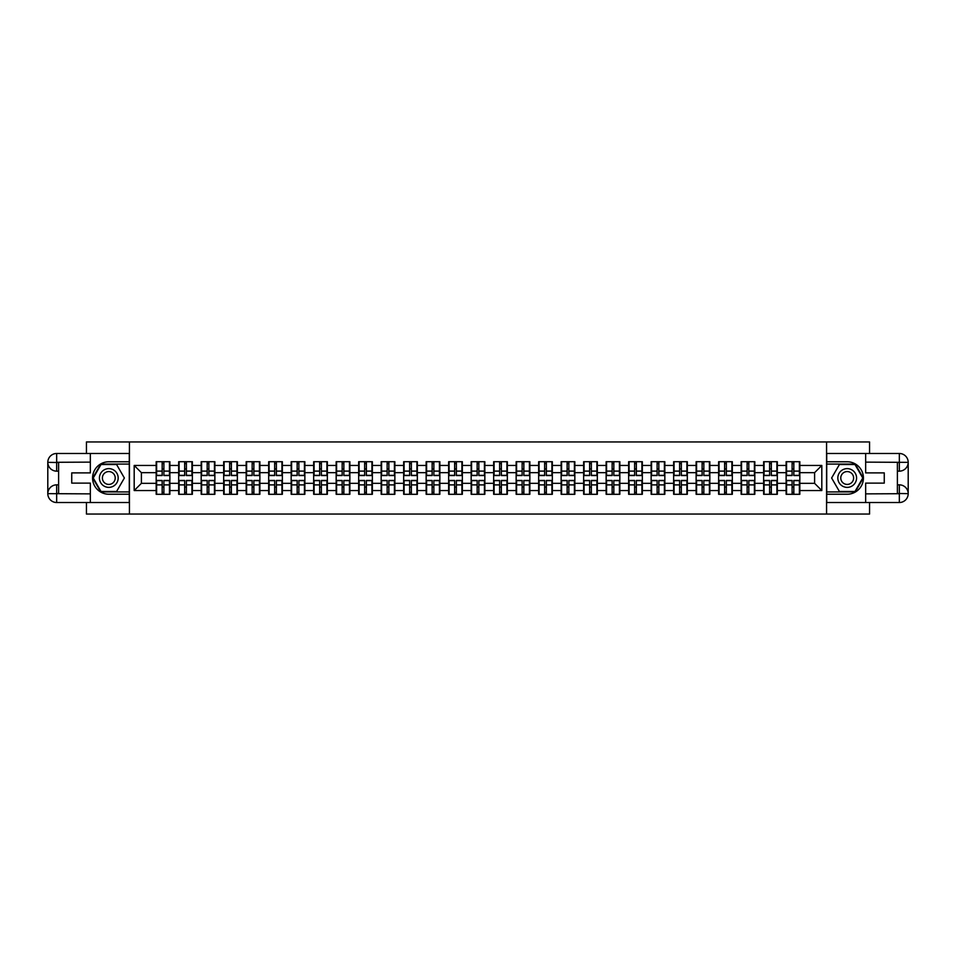 <?xml version="1.0" encoding="UTF-8"?>
<svg xmlns="http://www.w3.org/2000/svg" width="956" height="956" viewBox="0 0 956 956"><rect width="100%" height="100%" fill="white"/><g stroke="black" fill="none" stroke-linecap="round" stroke-linejoin="round"><path stroke-width="1.43" d="M86.446 502.521L86.446 514.053L869.554 514.053L869.554 502.521M869.554 453.479L869.554 441.947L826.57 441.947L826.57 514.053M826.57 441.947L86.446 441.947L86.446 453.479M129.43 514.053L129.43 441.947M814.608 483.342L814.608 472.658L799.825 472.658L799.825 483.342L814.608 483.342L821.813 490.548L821.813 465.453L799.825 465.453L799.825 461.7L786.119 461.7L786.119 472.658L777.324 472.658L777.324 483.342L786.119 483.342L786.119 472.658M821.813 490.548L799.825 490.548L799.825 494.3L786.119 494.3L786.119 490.548L777.324 490.548L777.324 494.3L763.617 494.3L763.617 490.548L754.822 490.548L754.822 494.3L741.127 494.3L741.127 490.548L732.332 490.548L732.332 494.3L718.625 494.3L718.625 490.548L709.83 490.548L709.83 494.3L696.123 494.3L696.123 490.548L687.328 490.548L687.328 494.3L673.633 494.3L673.633 490.548L664.838 490.548L664.838 494.3L651.132 494.3L651.132 490.548L642.336 490.548L642.336 494.3L628.63 494.3L628.63 490.548L619.835 490.548L619.835 494.3L606.14 494.3L606.14 490.548L597.345 490.548L597.345 494.3L583.638 494.3L583.638 490.548L574.843 490.548L574.843 494.3L561.136 494.3L561.136 490.548L552.341 490.548L552.341 494.3L538.646 494.3L538.646 490.548L529.851 490.548L529.851 494.3L516.144 494.3L516.144 490.548L507.349 490.548L507.349 494.3L493.643 494.3L493.643 490.548L484.847 490.548L484.847 494.3L471.153 494.3L471.153 490.548L462.357 490.548L462.357 494.3L448.651 494.3L448.651 490.548L439.856 490.548L439.856 494.3L426.149 494.3L426.149 490.548L417.354 490.548L417.354 494.3L403.659 494.3L403.659 490.548L394.864 490.548L394.864 494.3L381.157 494.3L381.157 490.548L372.362 490.548L372.362 494.3L358.655 494.3L358.655 490.548L349.86 490.548L349.86 494.3L336.165 494.3L336.165 490.548L327.37 490.548L327.37 494.3L313.664 494.3L313.664 490.548L304.868 490.548L304.868 494.3L291.162 494.3L291.162 490.548L282.367 490.548L282.367 494.3L268.672 494.3L268.672 490.548L259.877 490.548L259.877 494.3L246.17 494.3L246.17 490.548L237.375 490.548L237.375 494.3L223.668 494.3L223.668 490.548L214.873 490.548L214.873 494.3L201.178 494.3L201.178 490.548L192.383 490.548L192.383 494.3L178.676 494.3L178.676 490.548L169.881 490.548L169.881 494.3L156.175 494.3L156.175 490.548L134.187 490.548L134.187 465.453L156.175 465.453L156.175 472.658L141.392 472.658L141.392 483.342L156.175 483.342L156.175 472.658M786.119 465.453L777.324 465.453L777.324 461.7L763.617 461.7L763.617 465.453L754.822 465.453L754.822 461.7L741.127 461.7L741.127 465.453L732.332 465.453L732.332 461.7L718.625 461.7L718.625 465.453L709.83 465.453L709.83 461.7L696.123 461.7L696.123 465.453L687.328 465.453L687.328 461.7L673.633 461.7L673.633 465.453L664.838 465.453L664.838 461.7L651.132 461.7L651.132 465.453L642.336 465.453L642.336 461.7L628.63 461.7L628.63 465.453L619.835 465.453L619.835 461.7L606.14 461.7L606.14 465.453L597.345 465.453L597.345 461.7L583.638 461.7L583.638 465.453L574.843 465.453L574.843 461.7L561.136 461.7L561.136 465.453L552.341 465.453L552.341 461.7L538.646 461.7L538.646 465.453L529.851 465.453L529.851 461.7L516.144 461.7L516.144 465.453L507.349 465.453L507.349 461.7L493.643 461.7L493.643 465.453L484.847 465.453L484.847 461.7L471.153 461.7L471.153 465.453L462.357 465.453L462.357 461.7L448.651 461.7L448.651 465.453L439.856 465.453L439.856 461.7L426.149 461.7L426.149 465.453L417.354 465.453L417.354 461.7L403.659 461.7L403.659 465.453L394.864 465.453L394.864 461.7L381.157 461.7L381.157 465.453L372.362 465.453L372.362 461.7L358.655 461.7L358.655 465.453L349.86 465.453L349.86 461.7L336.165 461.7L336.165 465.453L327.37 465.453L327.37 461.7L313.664 461.7L313.664 465.453L304.868 465.453L304.868 461.7L291.162 461.7L291.162 465.453L282.367 465.453L282.367 461.7L268.672 461.7L268.672 465.453L259.877 465.453L259.877 461.7L246.17 461.7L246.17 465.453L237.375 465.453L237.375 461.7L223.668 461.7L223.668 465.453L214.873 465.453L214.873 461.7L201.178 461.7L201.178 465.453L192.383 465.453L192.383 461.7L178.676 461.7L178.676 465.453L169.881 465.453L169.881 461.7L156.175 461.7L156.175 465.453M786.119 483.342L786.119 490.548M777.324 483.342L777.324 490.548M777.324 465.453L777.324 472.658M754.822 483.342L763.617 483.342L763.617 472.658L754.822 472.658L754.822 490.548M763.617 483.342L763.617 490.548M763.617 465.453L763.617 472.658M754.822 465.453L754.822 472.658M732.332 483.342L741.127 483.342L741.127 472.658L732.332 472.658L732.332 490.548M741.127 483.342L741.127 490.548M741.127 465.453L741.127 472.658M732.332 465.453L732.332 472.658M709.83 483.342L718.625 483.342L718.625 472.658L709.83 472.658L709.83 490.548M718.625 483.342L718.625 490.548M718.625 465.453L718.625 472.658M709.83 465.453L709.83 472.658M687.328 483.342L696.123 483.342L696.123 472.658L687.328 472.658L687.328 490.548M696.123 483.342L696.123 490.548M696.123 465.453L696.123 472.658M687.328 465.453L687.328 472.658M664.838 483.342L673.633 483.342L673.633 472.658L664.838 472.658L664.838 490.548M673.633 483.342L673.633 490.548M673.633 465.453L673.633 472.658M664.838 465.453L664.838 472.658M642.336 483.342L651.132 483.342L651.132 472.658L642.336 472.658L642.336 490.548M651.132 483.342L651.132 490.548M651.132 465.453L651.132 472.658M642.336 465.453L642.336 472.658M619.835 483.342L628.63 483.342L628.63 472.658L619.835 472.658L619.835 490.548M628.63 483.342L628.63 490.548M628.63 465.453L628.63 472.658M619.835 465.453L619.835 472.658M597.345 483.342L606.14 483.342L606.14 472.658L597.345 472.658L597.345 490.548M606.14 483.342L606.14 490.548M606.14 465.453L606.14 472.658M597.345 465.453L597.345 472.658M574.843 483.342L583.638 483.342L583.638 472.658L574.843 472.658L574.843 490.548M583.638 483.342L583.638 490.548M583.638 465.453L583.638 472.658M574.843 465.453L574.843 472.658M552.341 483.342L561.136 483.342L561.136 472.658L552.341 472.658L552.341 490.548M561.136 483.342L561.136 490.548M561.136 465.453L561.136 472.658M552.341 465.453L552.341 472.658M529.851 483.342L538.646 483.342L538.646 472.658L529.851 472.658L529.851 490.548M538.646 483.342L538.646 490.548M538.646 465.453L538.646 472.658M529.851 465.453L529.851 472.658M507.349 483.342L516.144 483.342L516.144 472.658L507.349 472.658L507.349 490.548M516.144 483.342L516.144 490.548M516.144 465.453L516.144 472.658M507.349 465.453L507.349 472.658M484.847 483.342L493.643 483.342L493.643 472.658L484.847 472.658L484.847 490.548M493.643 483.342L493.643 490.548M493.643 465.453L493.643 472.658M484.847 465.453L484.847 472.658M462.357 483.342L471.153 483.342L471.153 472.658L462.357 472.658L462.357 490.548M471.153 483.342L471.153 490.548M471.153 465.453L471.153 472.658M462.357 465.453L462.357 472.658M439.856 483.342L448.651 483.342L448.651 472.658L439.856 472.658L439.856 490.548M448.651 483.342L448.651 490.548M448.651 465.453L448.651 472.658M439.856 465.453L439.856 472.658M417.354 483.342L426.149 483.342L426.149 472.658L417.354 472.658L417.354 490.548M426.149 483.342L426.149 490.548M426.149 465.453L426.149 472.658M417.354 465.453L417.354 472.658M394.864 483.342L403.659 483.342L403.659 472.658L394.864 472.658L394.864 490.548M403.659 483.342L403.659 490.548M403.659 465.453L403.659 472.658M394.864 465.453L394.864 472.658M372.362 483.342L381.157 483.342L381.157 472.658L372.362 472.658L372.362 490.548M381.157 483.342L381.157 490.548M381.157 465.453L381.157 472.658M372.362 465.453L372.362 472.658M349.86 483.342L358.655 483.342L358.655 472.658L349.86 472.658L349.86 490.548M358.655 483.342L358.655 490.548M358.655 465.453L358.655 472.658M349.86 465.453L349.86 472.658M327.37 483.342L336.165 483.342L336.165 472.658L327.37 472.658L327.37 490.548M336.165 483.342L336.165 490.548M336.165 465.453L336.165 472.658M327.37 465.453L327.37 472.658M304.868 483.342L313.664 483.342L313.664 472.658L304.868 472.658L304.868 490.548M313.664 483.342L313.664 490.548M313.664 465.453L313.664 472.658M304.868 465.453L304.868 472.658M282.367 483.342L291.162 483.342L291.162 472.658L282.367 472.658L282.367 490.548M291.162 483.342L291.162 490.548M291.162 465.453L291.162 472.658M282.367 465.453L282.367 472.658M259.877 483.342L268.672 483.342L268.672 472.658L259.877 472.658L259.877 490.548M268.672 483.342L268.672 490.548M268.672 465.453L268.672 472.658M259.877 465.453L259.877 472.658M237.375 483.342L246.17 483.342L246.17 472.658L237.375 472.658L237.375 490.548M246.17 483.342L246.17 490.548M246.17 465.453L246.17 472.658M237.375 465.453L237.375 472.658M214.873 483.342L223.668 483.342L223.668 472.658L214.873 472.658L214.873 490.548M223.668 483.342L223.668 490.548M223.668 465.453L223.668 472.658M214.873 465.453L214.873 472.658M192.383 483.342L201.178 483.342L201.178 472.658L192.383 472.658L192.383 490.548M201.178 483.342L201.178 490.548M201.178 465.453L201.178 472.658M192.383 465.453L192.383 472.658M169.881 483.342L178.676 483.342L178.676 472.658L169.881 472.658L169.881 490.548M178.676 483.342L178.676 490.548M178.676 465.453L178.676 472.658M169.881 465.453L169.881 472.658M156.175 483.342L156.175 490.548M141.392 483.342L134.187 490.548M134.187 465.453L141.392 472.658M799.825 483.342L799.825 490.548M799.825 465.453L799.825 472.658M821.813 465.453L814.608 472.658M169.451 461.7L169.451 475.55L163.894 475.55L163.894 461.7M162.161 461.7L162.161 475.55L156.617 475.55L156.617 461.7M162.161 463.576L163.894 463.576M163.894 468.918L162.161 468.918M156.617 494.3L156.617 480.45L162.161 480.45L162.161 494.3M163.894 494.3L163.894 480.45L169.451 480.45L169.451 494.3M163.894 492.424L162.161 492.424M162.161 487.082L163.894 487.082M104.12 469.886A9.369 9.369 0 0 0 100.691 482.684A9.369 9.369 0 0 0 113.489 486.114A9.369 9.369 0 0 0 116.919 473.316A9.369 9.369 0 0 0 104.12 469.886M105.59 472.443A6.417 6.417 0 0 0 103.248 481.215A6.417 6.417 0 0 0 112.007 483.557A6.417 6.417 0 0 0 114.362 474.785A6.417 6.417 0 0 0 105.59 472.443M124.376 478L116.584 491.48L101.013 491.48L93.234 478L101.013 464.52L116.584 464.52L124.376 478M851.88 469.886A9.369 9.369 0 0 0 839.081 473.316A9.369 9.369 0 0 0 842.511 486.114A9.369 9.369 0 0 0 855.309 482.684A9.369 9.369 0 0 0 851.88 469.886M850.41 472.443A6.417 6.417 0 0 0 841.639 474.785A6.417 6.417 0 0 0 843.993 483.557A6.417 6.417 0 0 0 852.752 481.215A6.417 6.417 0 0 0 850.41 472.443M854.987 491.48L839.416 491.48L831.624 478L839.416 464.52L854.987 464.52L862.766 478L854.987 491.48M58.615 471.153L56.667 471.153A8.867 8.867 0 0 1 47.8 462.357A8.867 8.867 0 0 1 56.667 453.479L129.287 453.479L129.287 461.772L108.805 461.772A16.228 16.228 0 0 0 92.577 478A16.228 16.228 0 0 0 108.805 494.228L129.287 494.228L129.287 502.521L56.667 502.521A8.867 8.867 0 0 1 47.8 493.643A8.867 8.867 0 0 1 56.667 484.847L58.615 484.847M129.287 494.228L129.287 461.772M90.342 453.479L90.342 472.885L71.736 472.885L71.736 483.115L90.342 483.115L90.342 502.521M56.667 471.153A8.867 8.867 0 0 1 47.8 462.357L56.667 462.501L56.667 471.153A8.867 8.867 0 0 1 47.8 462.357L47.8 493.643L90.342 493.87M56.667 493.87L56.667 502.521A8.867 8.867 0 0 1 47.8 493.643A8.867 8.867 0 0 1 56.667 484.847L56.667 493.499L58.615 493.499L58.615 462.501L56.667 462.501M129.287 464.078L100.774 464.078L92.732 478L100.774 491.922L129.287 491.922M897.385 484.847L899.333 484.847A8.867 8.867 0 0 1 908.2 493.643A8.867 8.867 0 0 1 899.333 502.521L826.713 502.521L826.713 494.228L847.195 494.228A16.228 16.228 0 0 0 863.423 478A16.228 16.228 0 0 0 847.195 461.772L826.713 461.772L826.713 453.479L899.333 453.479A8.867 8.867 0 0 1 908.2 462.357A8.867 8.867 0 0 1 899.333 471.153L897.385 471.153M826.713 461.772L826.713 494.228M865.658 502.521L865.658 483.115L884.264 483.115L884.264 472.885L865.658 472.885L865.658 453.479M899.333 484.847A8.867 8.867 0 0 1 908.2 493.643L899.333 493.499L899.333 484.847A8.867 8.867 0 0 1 908.2 493.643L908.2 462.357L865.658 462.13M899.333 462.13L899.333 453.479A8.867 8.867 0 0 1 908.2 462.357A8.867 8.867 0 0 1 899.333 471.153L899.333 462.501L897.385 462.501L897.385 493.499L899.333 493.499M826.713 491.922L855.226 491.922L863.268 478L855.226 464.078L826.713 464.078M191.941 461.7L191.941 475.55L186.396 475.55L186.396 461.7M184.663 461.7L184.663 475.55L179.107 475.55L179.107 461.7M184.663 463.576L186.396 463.576M186.396 468.918L184.663 468.918M214.443 461.7L214.443 475.55L208.886 475.55L208.886 461.7M207.165 461.7L207.165 475.55L201.608 475.55L201.608 461.7M207.165 463.576L208.886 463.576M208.886 468.918L207.165 468.918M236.945 461.7L236.945 475.55L231.388 475.55L231.388 461.7M229.655 461.7L229.655 475.55L224.11 475.55L224.11 461.7M229.655 463.576L231.388 463.576M231.388 468.918L229.655 468.918M259.435 461.7L259.435 475.55L253.89 475.55L253.89 461.7M252.157 461.7L252.157 475.55L246.6 475.55L246.6 461.7M252.157 463.576L253.89 463.576M253.89 468.918L252.157 468.918M281.936 461.7L281.936 475.55L276.38 475.55L276.38 461.7M274.659 461.7L274.659 475.55L269.102 475.55L269.102 461.7M274.659 463.576L276.38 463.576M276.38 468.918L274.659 468.918M179.107 494.3L179.107 480.45L184.663 480.45L184.663 494.3M186.396 494.3L186.396 480.45L191.941 480.45L191.941 494.3M186.396 492.424L184.663 492.424M184.663 487.082L186.396 487.082M201.608 494.3L201.608 480.45L207.165 480.45L207.165 494.3M208.886 494.3L208.886 480.45L214.443 480.45L214.443 494.3M208.886 492.424L207.165 492.424M207.165 487.082L208.886 487.082M224.11 494.3L224.11 480.45L229.655 480.45L229.655 494.3M231.388 494.3L231.388 480.45L236.945 480.45L236.945 494.3M231.388 492.424L229.655 492.424M229.655 487.082L231.388 487.082M246.6 494.3L246.6 480.45L252.157 480.45L252.157 494.3M253.89 494.3L253.89 480.45L259.435 480.45L259.435 494.3M253.89 492.424L252.157 492.424M252.157 487.082L253.89 487.082M269.102 494.3L269.102 480.45L274.659 480.45L274.659 494.3M276.38 494.3L276.38 480.45L281.936 480.45L281.936 494.3M276.38 492.424L274.659 492.424M274.659 487.082L276.38 487.082M304.438 461.7L304.438 475.55L298.881 475.55L298.881 461.7M297.149 461.7L297.149 475.55L291.604 475.55L291.604 461.7M297.149 463.576L298.881 463.576M298.881 468.918L297.149 468.918M291.604 494.3L291.604 480.45L297.149 480.45L297.149 494.3M298.881 494.3L298.881 480.45L304.438 480.45L304.438 494.3M298.881 492.424L297.149 492.424M297.149 487.082L298.881 487.082M326.928 461.7L326.928 475.55L321.383 475.55L321.383 461.7M319.651 461.7L319.651 475.55L314.094 475.55L314.094 461.7M319.651 463.576L321.383 463.576M321.383 468.918L319.651 468.918M314.094 494.3L314.094 480.45L319.651 480.45L319.651 494.3M321.383 494.3L321.383 480.45L326.928 480.45L326.928 494.3M321.383 492.424L319.651 492.424M319.651 487.082L321.383 487.082M349.43 461.7L349.43 475.55L343.873 475.55L343.873 461.7M342.152 461.7L342.152 475.55L336.596 475.55L336.596 461.7M342.152 463.576L343.873 463.576M343.873 468.918L342.152 468.918M336.596 494.3L336.596 480.45L342.152 480.45L342.152 494.3M343.873 494.3L343.873 480.45L349.43 480.45L349.43 494.3M343.873 492.424L342.152 492.424M342.152 487.082L343.873 487.082M371.932 461.7L371.932 475.55L366.375 475.55L366.375 461.7M364.642 461.7L364.642 475.55L359.098 475.55L359.098 461.7M364.642 463.576L366.375 463.576M366.375 468.918L364.642 468.918M359.098 494.3L359.098 480.45L364.642 480.45L364.642 494.3M366.375 494.3L366.375 480.45L371.932 480.45L371.932 494.3M366.375 492.424L364.642 492.424M364.642 487.082L366.375 487.082M394.422 461.7L394.422 475.55L388.877 475.55L388.877 461.7M387.144 461.7L387.144 475.55L381.587 475.55L381.587 461.7M387.144 463.576L388.877 463.576M388.877 468.918L387.144 468.918M381.587 494.3L381.587 480.45L387.144 480.45L387.144 494.3M388.877 494.3L388.877 480.45L394.422 480.45L394.422 494.3M388.877 492.424L387.144 492.424M387.144 487.082L388.877 487.082M416.924 461.7L416.924 475.55L411.367 475.55L411.367 461.7M409.646 461.7L409.646 475.55L404.089 475.55L404.089 461.7M409.646 463.576L411.367 463.576M411.367 468.918L409.646 468.918M404.089 494.3L404.089 480.45L409.646 480.45L409.646 494.3M411.367 494.3L411.367 480.45L416.924 480.45L416.924 494.3M411.367 492.424L409.646 492.424M409.646 487.082L411.367 487.082M439.425 461.7L439.425 475.55L433.869 475.55L433.869 461.7M432.136 461.7L432.136 475.55L426.591 475.55L426.591 461.7M432.136 463.576L433.869 463.576M433.869 468.918L432.136 468.918M426.591 494.3L426.591 480.45L432.136 480.45L432.136 494.3M433.869 494.3L433.869 480.45L439.425 480.45L439.425 494.3M433.869 492.424L432.136 492.424M432.136 487.082L433.869 487.082M461.915 461.7L461.915 475.55L456.37 475.55L456.37 461.7M454.638 461.7L454.638 475.55L449.081 475.55L449.081 461.7M454.638 463.576L456.37 463.576M456.37 468.918L454.638 468.918M449.081 494.3L449.081 480.45L454.638 480.45L454.638 494.3M456.37 494.3L456.37 480.45L461.915 480.45L461.915 494.3M456.37 492.424L454.638 492.424M454.638 487.082L456.37 487.082M484.417 461.7L484.417 475.55L478.86 475.55L478.86 461.7M477.14 461.7L477.14 475.55L471.583 475.55L471.583 461.7M477.14 463.576L478.86 463.576M478.86 468.918L477.14 468.918M471.583 494.3L471.583 480.45L477.14 480.45L477.14 494.3M478.86 494.3L478.86 480.45L484.417 480.45L484.417 494.3M478.86 492.424L477.14 492.424M477.14 487.082L478.86 487.082M506.919 461.7L506.919 475.55L501.362 475.55L501.362 461.7M499.63 461.7L499.63 475.55L494.085 475.55L494.085 461.7M499.63 463.576L501.362 463.576M501.362 468.918L499.63 468.918M494.085 494.3L494.085 480.45L499.63 480.45L499.63 494.3M501.362 494.3L501.362 480.45L506.919 480.45L506.919 494.3M501.362 492.424L499.63 492.424M499.63 487.082L501.362 487.082M529.409 461.7L529.409 475.55L523.864 475.55L523.864 461.7M522.131 461.7L522.131 475.55L516.575 475.55L516.575 461.7M522.131 463.576L523.864 463.576M523.864 468.918L522.131 468.918M516.575 494.3L516.575 480.45L522.131 480.45L522.131 494.3M523.864 494.3L523.864 480.45L529.409 480.45L529.409 494.3M523.864 492.424L522.131 492.424M522.131 487.082L523.864 487.082M551.911 461.7L551.911 475.55L546.354 475.55L546.354 461.7M544.633 461.7L544.633 475.55L539.076 475.55L539.076 461.7M544.633 463.576L546.354 463.576M546.354 468.918L544.633 468.918M539.076 494.3L539.076 480.45L544.633 480.45L544.633 494.3M546.354 494.3L546.354 480.45L551.911 480.45L551.911 494.3M546.354 492.424L544.633 492.424M544.633 487.082L546.354 487.082M574.413 461.7L574.413 475.55L568.856 475.55L568.856 461.7M567.123 461.7L567.123 475.55L561.578 475.55L561.578 461.7M567.123 463.576L568.856 463.576M568.856 468.918L567.123 468.918M561.578 494.3L561.578 480.45L567.123 480.45L567.123 494.3M568.856 494.3L568.856 480.45L574.413 480.45L574.413 494.3M568.856 492.424L567.123 492.424M567.123 487.082L568.856 487.082M596.903 461.7L596.903 475.55L591.358 475.55L591.358 461.7M589.625 461.7L589.625 475.55L584.068 475.55L584.068 461.7M589.625 463.576L591.358 463.576M591.358 468.918L589.625 468.918M584.068 494.3L584.068 480.45L589.625 480.45L589.625 494.3M591.358 494.3L591.358 480.45L596.903 480.45L596.903 494.3M591.358 492.424L589.625 492.424M589.625 487.082L591.358 487.082M619.404 461.7L619.404 475.55L613.848 475.55L613.848 461.7M612.127 461.7L612.127 475.55L606.57 475.55L606.57 461.7M612.127 463.576L613.848 463.576M613.848 468.918L612.127 468.918M606.57 494.3L606.57 480.45L612.127 480.45L612.127 494.3M613.848 494.3L613.848 480.45L619.404 480.45L619.404 494.3M613.848 492.424L612.127 492.424M612.127 487.082L613.848 487.082M641.906 461.7L641.906 475.55L636.349 475.55L636.349 461.7M634.617 461.7L634.617 475.55L629.072 475.55L629.072 461.7M634.617 463.576L636.349 463.576M636.349 468.918L634.617 468.918M629.072 494.3L629.072 480.45L634.617 480.45L634.617 494.3M636.349 494.3L636.349 480.45L641.906 480.45L641.906 494.3M636.349 492.424L634.617 492.424M634.617 487.082L636.349 487.082M664.396 461.7L664.396 475.55L658.851 475.55L658.851 461.7M657.119 461.7L657.119 475.55L651.562 475.55L651.562 461.7M657.119 463.576L658.851 463.576M658.851 468.918L657.119 468.918M651.562 494.3L651.562 480.45L657.119 480.45L657.119 494.3M658.851 494.3L658.851 480.45L664.396 480.45L664.396 494.3M658.851 492.424L657.119 492.424M657.119 487.082L658.851 487.082M686.898 461.7L686.898 475.55L681.341 475.55L681.341 461.7M679.62 461.7L679.62 475.55L674.064 475.55L674.064 461.7M679.62 463.576L681.341 463.576M681.341 468.918L679.62 468.918M674.064 494.3L674.064 480.45L679.62 480.45L679.62 494.3M681.341 494.3L681.341 480.45L686.898 480.45L686.898 494.3M681.341 492.424L679.62 492.424M679.62 487.082L681.341 487.082M709.4 461.7L709.4 475.55L703.843 475.55L703.843 461.7M702.11 461.7L702.11 475.55L696.566 475.55L696.566 461.7M702.11 463.576L703.843 463.576M703.843 468.918L702.11 468.918M696.566 494.3L696.566 480.45L702.11 480.45L702.11 494.3M703.843 494.3L703.843 480.45L709.4 480.45L709.4 494.3M703.843 492.424L702.11 492.424M702.11 487.082L703.843 487.082M731.89 461.7L731.89 475.55L726.345 475.55L726.345 461.7M724.612 461.7L724.612 475.55L719.055 475.55L719.055 461.7M724.612 463.576L726.345 463.576M726.345 468.918L724.612 468.918M719.055 494.3L719.055 480.45L724.612 480.45L724.612 494.3M726.345 494.3L726.345 480.45L731.89 480.45L731.89 494.3M726.345 492.424L724.612 492.424M724.612 487.082L726.345 487.082M754.392 461.7L754.392 475.55L748.835 475.55L748.835 461.7M747.114 461.7L747.114 475.55L741.557 475.55L741.557 461.7M747.114 463.576L748.835 463.576M748.835 468.918L747.114 468.918M741.557 494.3L741.557 480.45L747.114 480.45L747.114 494.3M748.835 494.3L748.835 480.45L754.392 480.45L754.392 494.3M748.835 492.424L747.114 492.424M747.114 487.082L748.835 487.082M776.893 461.7L776.893 475.55L771.337 475.55L771.337 461.7M769.604 461.7L769.604 475.55L764.059 475.55L764.059 461.7M769.604 463.576L771.337 463.576M771.337 468.918L769.604 468.918M764.059 494.3L764.059 480.45L769.604 480.45L769.604 494.3M771.337 494.3L771.337 480.45L776.893 480.45L776.893 494.3M771.337 492.424L769.604 492.424M769.604 487.082L771.337 487.082M799.383 461.7L799.383 475.55L793.838 475.55L793.838 461.7M792.106 461.7L792.106 475.55L786.549 475.55L786.549 461.7M792.106 463.576L793.838 463.576M793.838 468.918L792.106 468.918M786.549 494.3L786.549 480.45L792.106 480.45L792.106 494.3M793.838 494.3L793.838 480.45L799.383 480.45L799.383 494.3M793.838 492.424L792.106 492.424M792.106 487.082L793.838 487.082M162.161 471.105L156.617 471.105M162.161 475.359L156.617 475.359M169.451 471.105L163.894 471.105M169.451 475.359L163.894 475.359M163.894 484.895L169.451 484.895M163.894 480.641L169.451 480.641M156.617 484.895L162.161 484.895M156.617 480.641L162.161 480.641M90.342 462.13L56.464 462.286M47.8 493.643A8.867 8.867 0 0 1 56.667 484.847M47.8 462.357A8.867 8.867 0 0 1 56.667 453.479L56.667 462.13M865.658 493.87L899.536 493.714M908.2 462.357A8.867 8.867 0 0 1 899.333 471.153M908.2 493.643A8.867 8.867 0 0 1 899.333 502.521L899.333 493.87M184.663 471.105L179.107 471.105M184.663 475.359L179.107 475.359M191.941 471.105L186.396 471.105M191.941 475.359L186.396 475.359M207.165 471.105L201.608 471.105M207.165 475.359L201.608 475.359M214.443 471.105L208.886 471.105M214.443 475.359L208.886 475.359M229.655 471.105L224.11 471.105M229.655 475.359L224.11 475.359M236.945 471.105L231.388 471.105M236.945 475.359L231.388 475.359M252.157 471.105L246.6 471.105M252.157 475.359L246.6 475.359M259.435 471.105L253.89 471.105M259.435 475.359L253.89 475.359M274.659 471.105L269.102 471.105M274.659 475.359L269.102 475.359M281.936 471.105L276.38 471.105M281.936 475.359L276.38 475.359M186.396 484.895L191.941 484.895M186.396 480.641L191.941 480.641M179.107 484.895L184.663 484.895M179.107 480.641L184.663 480.641M208.886 484.895L214.443 484.895M208.886 480.641L214.443 480.641M201.608 484.895L207.165 484.895M201.608 480.641L207.165 480.641M231.388 484.895L236.945 484.895M231.388 480.641L236.945 480.641M224.11 484.895L229.655 484.895M224.11 480.641L229.655 480.641M253.89 484.895L259.435 484.895M253.89 480.641L259.435 480.641M246.6 484.895L252.157 484.895M246.6 480.641L252.157 480.641M276.38 484.895L281.936 484.895M276.38 480.641L281.936 480.641M269.102 484.895L274.659 484.895M269.102 480.641L274.659 480.641M297.149 471.105L291.604 471.105M297.149 475.359L291.604 475.359M304.438 471.105L298.881 471.105M304.438 475.359L298.881 475.359M298.881 484.895L304.438 484.895M298.881 480.641L304.438 480.641M291.604 484.895L297.149 484.895M291.604 480.641L297.149 480.641M319.651 471.105L314.094 471.105M319.651 475.359L314.094 475.359M326.928 471.105L321.383 471.105M326.928 475.359L321.383 475.359M321.383 484.895L326.928 484.895M321.383 480.641L326.928 480.641M314.094 484.895L319.651 484.895M314.094 480.641L319.651 480.641M342.152 471.105L336.596 471.105M342.152 475.359L336.596 475.359M349.43 471.105L343.873 471.105M349.43 475.359L343.873 475.359M343.873 484.895L349.43 484.895M343.873 480.641L349.43 480.641M336.596 484.895L342.152 484.895M336.596 480.641L342.152 480.641M364.642 471.105L359.098 471.105M364.642 475.359L359.098 475.359M371.932 471.105L366.375 471.105M371.932 475.359L366.375 475.359M366.375 484.895L371.932 484.895M366.375 480.641L371.932 480.641M359.098 484.895L364.642 484.895M359.098 480.641L364.642 480.641M387.144 471.105L381.587 471.105M387.144 475.359L381.587 475.359M394.422 471.105L388.877 471.105M394.422 475.359L388.877 475.359M388.877 484.895L394.422 484.895M388.877 480.641L394.422 480.641M381.587 484.895L387.144 484.895M381.587 480.641L387.144 480.641M409.646 471.105L404.089 471.105M409.646 475.359L404.089 475.359M416.924 471.105L411.367 471.105M416.924 475.359L411.367 475.359M411.367 484.895L416.924 484.895M411.367 480.641L416.924 480.641M404.089 484.895L409.646 484.895M404.089 480.641L409.646 480.641M432.136 471.105L426.591 471.105M432.136 475.359L426.591 475.359M439.425 471.105L433.869 471.105M439.425 475.359L433.869 475.359M433.869 484.895L439.425 484.895M433.869 480.641L439.425 480.641M426.591 484.895L432.136 484.895M426.591 480.641L432.136 480.641M454.638 471.105L449.081 471.105M454.638 475.359L449.081 475.359M461.915 471.105L456.37 471.105M461.915 475.359L456.37 475.359M456.37 484.895L461.915 484.895M456.37 480.641L461.915 480.641M449.081 484.895L454.638 484.895M449.081 480.641L454.638 480.641M477.14 471.105L471.583 471.105M477.14 475.359L471.583 475.359M484.417 471.105L478.86 471.105M484.417 475.359L478.86 475.359M478.86 484.895L484.417 484.895M478.86 480.641L484.417 480.641M471.583 484.895L477.14 484.895M471.583 480.641L477.14 480.641M499.63 471.105L494.085 471.105M499.63 475.359L494.085 475.359M506.919 471.105L501.362 471.105M506.919 475.359L501.362 475.359M501.362 484.895L506.919 484.895M501.362 480.641L506.919 480.641M494.085 484.895L499.63 484.895M494.085 480.641L499.63 480.641M522.131 471.105L516.575 471.105M522.131 475.359L516.575 475.359M529.409 471.105L523.864 471.105M529.409 475.359L523.864 475.359M523.864 484.895L529.409 484.895M523.864 480.641L529.409 480.641M516.575 484.895L522.131 484.895M516.575 480.641L522.131 480.641M544.633 471.105L539.076 471.105M544.633 475.359L539.076 475.359M551.911 471.105L546.354 471.105M551.911 475.359L546.354 475.359M546.354 484.895L551.911 484.895M546.354 480.641L551.911 480.641M539.076 484.895L544.633 484.895M539.076 480.641L544.633 480.641M567.123 471.105L561.578 471.105M567.123 475.359L561.578 475.359M574.413 471.105L568.856 471.105M574.413 475.359L568.856 475.359M568.856 484.895L574.413 484.895M568.856 480.641L574.413 480.641M561.578 484.895L567.123 484.895M561.578 480.641L567.123 480.641M589.625 471.105L584.068 471.105M589.625 475.359L584.068 475.359M596.903 471.105L591.358 471.105M596.903 475.359L591.358 475.359M591.358 484.895L596.903 484.895M591.358 480.641L596.903 480.641M584.068 484.895L589.625 484.895M584.068 480.641L589.625 480.641M612.127 471.105L606.57 471.105M612.127 475.359L606.57 475.359M619.404 471.105L613.848 471.105M619.404 475.359L613.848 475.359M613.848 484.895L619.404 484.895M613.848 480.641L619.404 480.641M606.57 484.895L612.127 484.895M606.57 480.641L612.127 480.641M634.617 471.105L629.072 471.105M634.617 475.359L629.072 475.359M641.906 471.105L636.349 471.105M641.906 475.359L636.349 475.359M636.349 484.895L641.906 484.895M636.349 480.641L641.906 480.641M629.072 484.895L634.617 484.895M629.072 480.641L634.617 480.641M657.119 471.105L651.562 471.105M657.119 475.359L651.562 475.359M664.396 471.105L658.851 471.105M664.396 475.359L658.851 475.359M658.851 484.895L664.396 484.895M658.851 480.641L664.396 480.641M651.562 484.895L657.119 484.895M651.562 480.641L657.119 480.641M679.62 471.105L674.064 471.105M679.62 475.359L674.064 475.359M686.898 471.105L681.341 471.105M686.898 475.359L681.341 475.359M681.341 484.895L686.898 484.895M681.341 480.641L686.898 480.641M674.064 484.895L679.62 484.895M674.064 480.641L679.62 480.641M702.11 471.105L696.566 471.105M702.11 475.359L696.566 475.359M709.4 471.105L703.843 471.105M709.4 475.359L703.843 475.359M703.843 484.895L709.4 484.895M703.843 480.641L709.4 480.641M696.566 484.895L702.11 484.895M696.566 480.641L702.11 480.641M724.612 471.105L719.055 471.105M724.612 475.359L719.055 475.359M731.89 471.105L726.345 471.105M731.89 475.359L726.345 475.359M726.345 484.895L731.89 484.895M726.345 480.641L731.89 480.641M719.055 484.895L724.612 484.895M719.055 480.641L724.612 480.641M747.114 471.105L741.557 471.105M747.114 475.359L741.557 475.359M754.392 471.105L748.835 471.105M754.392 475.359L748.835 475.359M748.835 484.895L754.392 484.895M748.835 480.641L754.392 480.641M741.557 484.895L747.114 484.895M741.557 480.641L747.114 480.641M769.604 471.105L764.059 471.105M769.604 475.359L764.059 475.359M776.893 471.105L771.337 471.105M776.893 475.359L771.337 475.359M771.337 484.895L776.893 484.895M771.337 480.641L776.893 480.641M764.059 484.895L769.604 484.895M764.059 480.641L769.604 480.641M792.106 471.105L786.549 471.105M792.106 475.359L786.549 475.359M799.383 471.105L793.838 471.105M799.383 475.359L793.838 475.359M793.838 484.895L799.383 484.895M793.838 480.641L799.383 480.641M786.549 484.895L792.106 484.895M786.549 480.641L792.106 480.641"/></g></svg>
